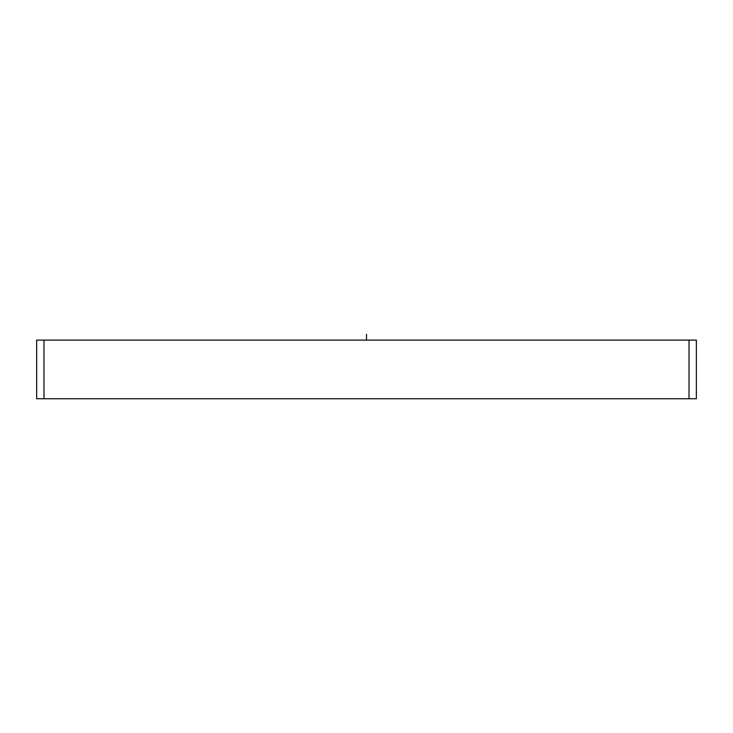 <?xml version="1.0" encoding="UTF-8"?>
<svg xmlns="http://www.w3.org/2000/svg" width="733" height="733" viewBox="0 0 733 733"><rect width="100%" height="100%" fill="white"/><g stroke="black" fill="none" stroke-linecap="round" stroke-linejoin="round"><path stroke-width="1.1" d="M689.02 340.112L696.35 340.112L696.35 398.752L36.65 398.752L36.65 340.112L689.02 340.112L689.02 398.752M366.5 334.248L366.5 340.112M43.98 398.752L43.98 340.112"/></g></svg>
